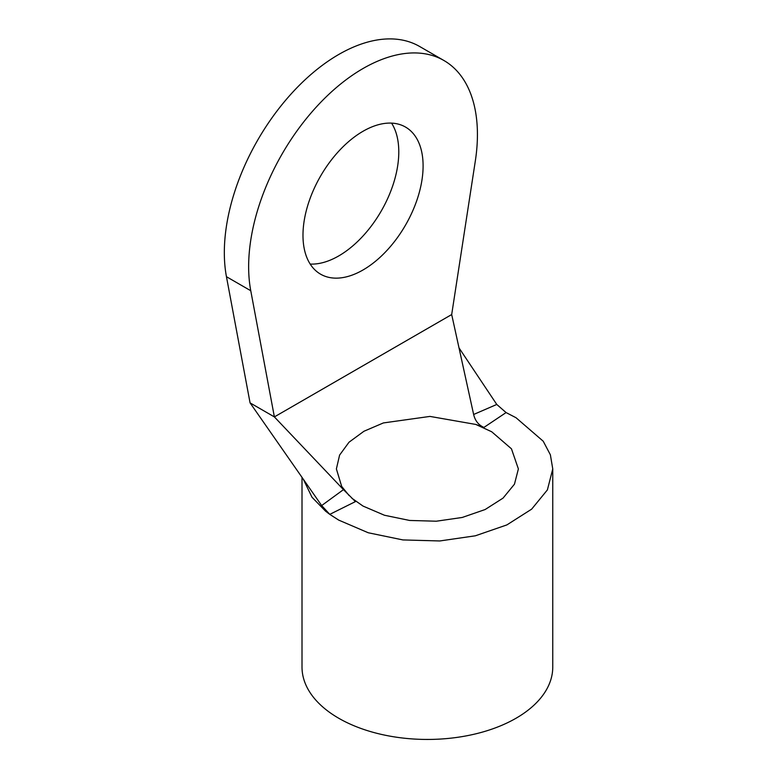 <?xml version="1.0" encoding="UTF-8"?>
<svg xmlns="http://www.w3.org/2000/svg" width="778" height="778" viewBox="0 0 778 778"><rect width="100%" height="100%" fill="white"/><g stroke="black" fill="none" stroke-linecap="round" stroke-linejoin="round"><path stroke-width="1.17" d="M310.189 264.073A84.928 49.033 120 0 0 338.731 255.933A84.928 49.033 120 0 0 391.567 123.118M363.034 269.966A84.928 49.033 120 0 0 418.525 195.122A84.928 49.033 120 0 0 405.503 127.057A84.928 49.033 120 0 0 363.034 131.268A84.928 49.033 120 0 0 307.553 206.112A84.928 49.033 120 0 0 320.565 274.167A84.928 49.033 120 0 0 363.034 269.966M351.86 498.231L363.034 506.079L384.488 515.26L409.627 520.453L436.302 521.211L462.21 517.467L485.112 509.541L503.045 498.115L514.462 484.179L518.381 468.93L511.457 448.818L491.725 431.78L475.825 424.448L429.962 416.415L383.379 422.94L363.948 431.255L349.011 442.225L339.597 455.091L336.388 468.93L341.756 486.707M353.99 500.235L355.458 501.586L329.775 514.365L338.731 520.112L368.227 532.755L402.916 539.932L439.735 540.963L475.358 535.799L506.886 524.907L531.646 509.152L547.391 489.907L552.759 468.93L550.377 454.799L543.219 441.223L516.038 417.737L506.079 412.573L483.955 427.404L475.825 424.448M302.01 477.361L302.01 667.067A125.375 72.383 0 0 0 338.731 718.25A125.375 72.383 0 0 0 475.358 733.936A125.375 72.383 0 0 0 552.759 667.067L552.759 468.93M303.274 479.17L312.007 497.249L325.583 511.185L329.775 514.365L321.664 505.554L250.069 402.878L274.381 416.911L451.687 314.545L473.637 414.48L496.772 404.453L459.01 347.892M496.772 404.453L506.079 412.573M483.955 427.404C478.567 425.089 475.134 420.781 473.637 414.48M321.664 505.554L343.458 489.634L274.381 416.911L250.759 290.729L226.447 276.696L250.069 402.878M343.458 489.634L355.458 501.586M451.687 314.545L475.309 161.085A161.775 93.399 120 0 0 443.927 60.509A161.775 93.399 120 0 0 309.294 115.037A161.775 93.399 120 0 0 250.759 290.729M443.927 60.509L419.614 46.476A161.775 93.399 120 0 0 284.991 100.994A161.775 93.399 120 0 0 226.447 276.696M341.309 485.978L349.079 495.508"/></g></svg>
